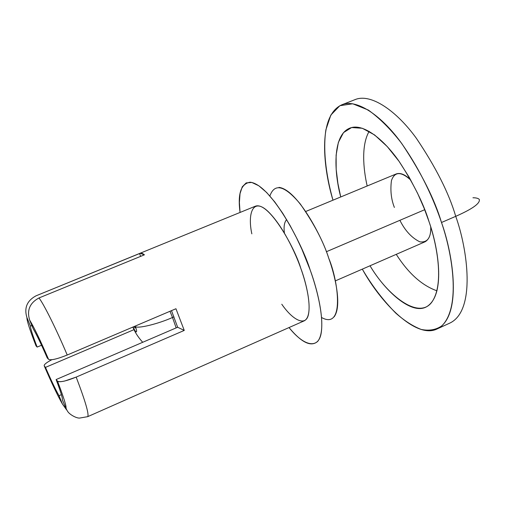 <?xml version="1.0" encoding="UTF-8"?>
<svg xmlns="http://www.w3.org/2000/svg" width="514" height="514" viewBox="0 0 514 514"><rect width="100%" height="100%" fill="white"/><g stroke="black" fill="none" stroke-linecap="round" stroke-linejoin="round"><path stroke-width="0.77" d="M51.837 359.71C46.183 362.691 43.671 364.792 44.294 366.013L45.489 367.381L134.058 329.622L45.489 367.381C50.937 379.91 55.441 389.349 59.007 395.703L61.404 394.656L59.007 395.703C55.441 389.349 50.937 379.91 45.489 367.381L44.294 366.013C51.708 383.2 57.754 395.87 62.419 404.017L59.007 395.703L62.419 404.017C57.754 395.87 51.708 383.2 44.294 366.013C43.684 365.03 45.47 363.321 49.665 360.879M62.348 399.789C62.702 398.183 60.62 391.443 56.11 379.557L177.651 327.251L171.496 310.636L177.651 327.251L184.256 330.425L76.181 377.096C66.139 381.15 59.913 382.506 57.497 381.15L56.11 379.557C60.62 391.443 62.702 398.183 62.348 399.789L65.824 408.264C66.736 407.037 63.954 397.997 57.497 381.15C63.954 397.997 66.736 407.037 65.824 408.264L62.348 399.789M47.237 357.917C41.345 344.419 36.68 334.73 33.249 328.851C36.68 334.73 41.345 344.419 47.237 357.917L48.554 359.331C40.375 340.441 34.078 327.373 29.671 320.126L33.249 328.851L29.671 320.126C34.078 327.373 40.375 340.441 48.554 359.331L47.237 357.917M31.874 325.503L30.429 326.101C30.525 328.677 32.767 335.674 37.149 347.085L41.55 345.235L37.149 347.085C32.767 335.674 30.525 328.677 30.429 326.101L26.921 317.543C26.779 320.479 29.812 329.917 36.019 345.864L37.149 347.085L36.019 345.864C29.812 329.917 26.779 320.479 26.921 317.543C23.978 307.918 27.017 300.677 36.031 295.82L139.994 253.306L144.434 254.815L38.961 297.966C29.793 302.926 26.689 310.295 29.651 320.081L29.671 320.126C26.677 310.327 29.773 302.939 38.961 297.966C43.484 303.414 56.669 329.879 67.218 355.02C56.669 329.879 43.484 303.414 38.961 297.966L144.434 254.815C142.307 253.158 140.675 252.74 139.557 253.55L140.643 256.364L139.557 253.55L36.031 295.82C27.017 300.677 23.978 307.918 26.921 317.543L30.429 326.101L31.874 325.503M29.651 320.081C34.059 327.315 40.362 340.403 48.56 359.337C50.912 360.5 57.131 359.061 67.218 355.02L175.949 308.741L184.256 330.425L175.949 308.741L67.218 355.02M251.841 233.844C247.575 214.409 252.432 197.138 267.537 210.978C282.417 224.984 295.473 252.952 300.722 268.122C306.986 284.486 314.06 315.814 304.224 320.832L87.682 416.668C89.263 414.592 85.433 401.402 76.181 377.096C85.433 401.402 89.263 414.592 87.682 416.668L79.612 418.068C76.727 418.357 69.962 414.869 67.758 411.579C65.021 407.184 66.749 408.816 65.484 404.222C64.089 399.07 61.429 391.379 57.497 381.15C58.307 381.953 60.697 381.908 64.668 381.022M281.781 304.237C293.314 320.967 306.216 326.84 308.522 314.118C310.886 301.673 305.534 281.428 300.722 268.122C295.254 249.091 269.111 201.199 255.452 206.165L139.994 253.306M269.876 195.988C274.56 182.791 284.692 185.451 300.285 203.974C314.086 223.796 323.576 241.888 328.748 258.253C338.501 281.274 344.695 330.502 321.565 317.498M286.645 219.6C284.313 222.234 283.567 226.732 284.415 233.093M289.022 327.566C304.558 347.091 319.374 349.494 321.398 331.601C323.531 313.996 316.598 287.891 310.16 269.94L301.936 249.348L296.469 237.667L290.037 225.466L282.745 213.316L274.823 202.015L266.663 192.519L258.805 185.766L251.815 182.464L246.2 182.888L242.255 186.82L240.032 193.63L239.395 202.465L240.057 212.449C237.552 193.823 240.912 183.742 250.132 182.207C271.084 184.404 302.425 244.529 310.16 269.94C318.179 291.528 327.187 329.191 317.793 341.283C311.208 347.323 301.615 342.748 289.022 327.566M334.074 316.894C342.215 306.222 335.134 275.632 328.748 258.253C322.631 237.789 297.33 189.525 278.993 187.392M64.905 380.964L76.181 377.096L184.256 330.425L177.651 327.251L56.11 379.557L57.497 381.15M54.953 359.157L53.829 359.395M62.419 404.017L66.569 409.825M36.019 345.864L35.884 345.53M472.944 197.755C476.215 197.774 478.335 198.346 479.305 199.458C480.301 203.345 472.443 208.973 455.732 216.336C467.65 249.38 475.996 310.321 450.097 322.965C475.996 310.321 467.65 249.38 455.732 216.336C472.443 208.973 480.301 203.345 479.305 199.458C478.335 198.346 476.215 197.774 472.944 197.755M355.097 99.607C370.967 92.957 396.769 111.12 416.359 138.285C435.827 167.204 448.953 193.219 455.732 216.336C448.953 193.219 435.827 167.204 416.359 138.285C396.769 111.12 370.967 92.957 355.097 99.607L341.829 104.798C357.262 98.322 382.686 116.729 402.134 144.087C421.493 173.186 434.613 199.323 441.5 222.498C453.515 255.638 462.343 316.605 437.157 328.921C416.064 339.497 380.623 302.528 362.312 269.137C371.667 285.231 382.776 299.855 395.645 313.007C404.306 320.717 412.826 326.197 421.204 329.448C429.203 331.061 436.116 329.827 441.937 325.76C461.019 306.858 452.461 253.961 441.5 222.498L455.732 216.336L441.5 222.498C434.041 200.158 420.837 170.327 400.836 142.32C390.37 128.911 379.531 118.156 368.32 110.047L352.72 103.77L339.863 105.704L330.843 115.065L325.889 129.791C322.516 152.819 327.129 179.347 332.982 200.177C323.859 170.455 316.817 116.119 341.829 104.798M429.055 221.74C437.292 245.557 444.398 284.949 431.606 302.438C418.402 319.837 387.479 295.293 370.009 265.777C385.802 292.318 413.468 316.952 428.034 305.791C445.67 292.781 438.069 246.926 429.055 221.74C423.767 204.154 413.86 184.147 399.327 161.717C384.703 140.508 365.139 124.581 352.161 127.414C331.697 132.092 334.029 172.261 340.737 196.958L337.923 183.524L336.175 169.324L336.111 155.183L338.373 142.397L343.493 132.618L351.615 127.53L362.306 128.269L374.59 134.931L387.203 146.509L399.012 161.267L409.253 177.388L417.631 193.399L424.159 208.337L429.055 221.74M436.971 290.821C421.981 285.521 408.405 273.358 396.243 254.346C408.405 273.358 421.981 285.521 436.971 290.821M367.169 185.997C363.199 168.496 361.201 145.089 369.142 131.353C361.201 145.089 363.199 168.496 367.169 185.997M335.256 280.927L425.181 241.734C429.222 239.254 431.073 234.339 430.732 226.982C431.073 237.744 427.455 242.698 419.88 241.856C411.74 237.879 405.077 230.696 399.892 220.307M394.379 207.444C391.16 199.233 390.184 190.27 391.456 180.562C394.656 171.464 401.106 171.323 410.802 180.131C405.347 174.606 400.522 172.524 396.326 173.899L305.721 211.492M424.699 209.706L326.339 251.744L424.699 209.706M174.002 316.855L172.498 317.491L176.161 327.893L172.498 317.491L174.002 316.855M169.999 311.278L172.498 317.491L169.999 311.278M172.498 317.491C157.849 324.051 137.277 328.96 135.253 326.499C135.574 328.44 135.201 328.452 134.128 326.544C135.201 328.452 135.574 328.44 135.253 326.499C137.848 332.102 136.493 334.871 133.139 326.962C136.493 334.871 137.848 332.102 135.253 326.499L135.053 326.146L135.253 326.499C137.277 328.96 157.849 324.051 172.498 317.491M135.105 326.127L135.253 326.499L135.105 326.127M450.097 322.965L437.157 328.921M132.875 327.077C134.854 332.147 138.131 337.223 142.706 342.292"/></g></svg>
